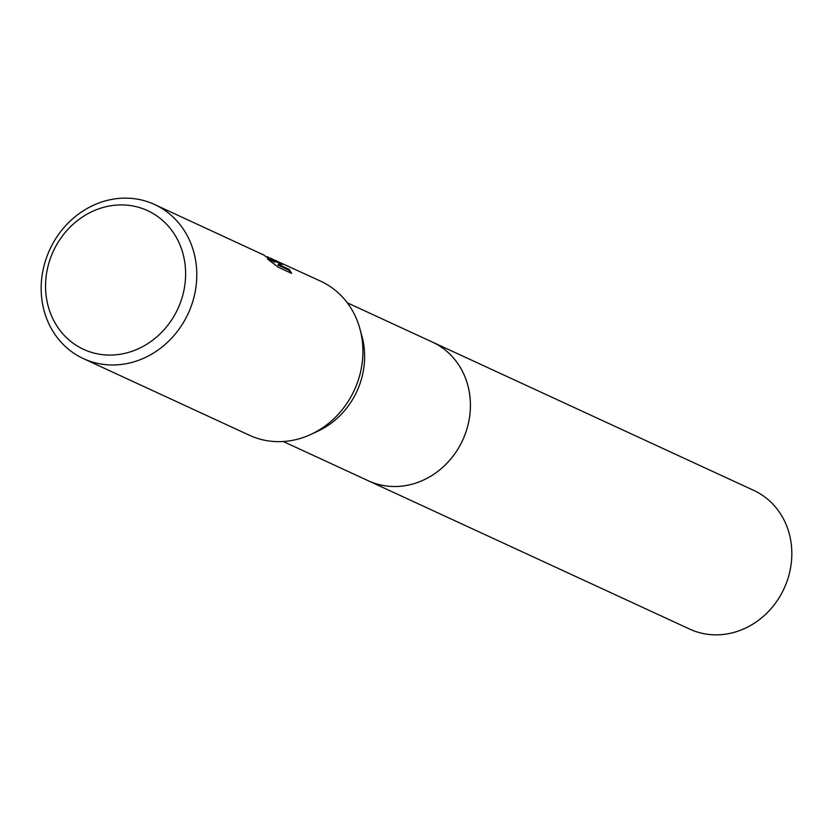 <?xml version="1.0" encoding="UTF-8"?>
<svg xmlns="http://www.w3.org/2000/svg" width="833" height="833" viewBox="0 0 833 833"><rect width="100%" height="100%" fill="white"/><g stroke="black" fill="none" stroke-linecap="round" stroke-linejoin="round"><path stroke-width="1.25" d="M347.288 302.796L432.389 342.082A76.386 68.598 114.8 0 1 435.284 343.508A76.386 68.598 114.8 0 1 461.888 441.813A76.386 68.598 114.8 0 1 368.363 480.797A76.397 68.608 114.8 0 1 367.436 480.37M431.733 341.78A76.397 68.608 114.8 0 1 435.295 343.508A76.397 68.608 114.8 0 1 461.721 442.177A76.397 68.608 114.8 0 1 367.717 480.495M270.163 258.084L320.674 281.169A84.872 76.22 114.8 0 1 323.891 282.762A84.872 76.22 114.8 0 1 359.908 328.775L361.918 336.095A76.386 68.598 114.8 0 1 318.091 431.046L311.209 434.274A84.872 76.22 114.8 0 1 249.536 435.305L83.415 358.627A84.872 76.22 114.8 0 1 80.187 357.034A84.872 76.22 114.8 0 1 50.626 247.817A84.872 76.22 114.8 0 1 154.542 204.491A84.872 76.22 114.8 0 1 157.77 206.084A84.872 76.22 114.8 0 1 187.331 315.311A84.872 76.22 114.8 0 1 83.415 358.627M359.908 328.775A84.872 76.22 114.8 0 1 311.209 434.274M267.393 256.679L275.14 261.583L267.393 256.679M275.629 260.375L282.96 264.342L278.389 264.384L289.228 269.392L291.633 273.401L278.264 267.226L267.455 258.98L272.297 261.229L263.801 255.023L154.542 204.491M150.502 212.071A76.386 68.598 114.8 0 1 176.294 311.979A76.386 68.598 114.8 0 1 80.676 347.923A76.386 68.598 114.8 0 1 54.884 248.015A76.386 68.598 114.8 0 1 150.502 212.071M271.485 260.021L274.744 262.343L275.14 261.583M261.916 254.075L263.822 254.929M272.297 261.229L271.62 262.083M290.894 273.057L288.832 270.163L277.993 265.154L278.389 264.384M281.117 264.207L273.599 260.385M288.832 270.163L289.228 269.392M431.463 341.655A76.397 68.608 114.8 0 1 432.4 342.071L753.813 490.429A76.386 68.598 114.8 0 1 782.51 591.763A76.386 68.598 114.8 0 1 689.797 629.144L283.262 441.521M432.4 342.071A76.397 68.608 114.8 0 1 461.097 443.427A76.397 68.608 114.8 0 1 368.363 480.808"/></g></svg>
